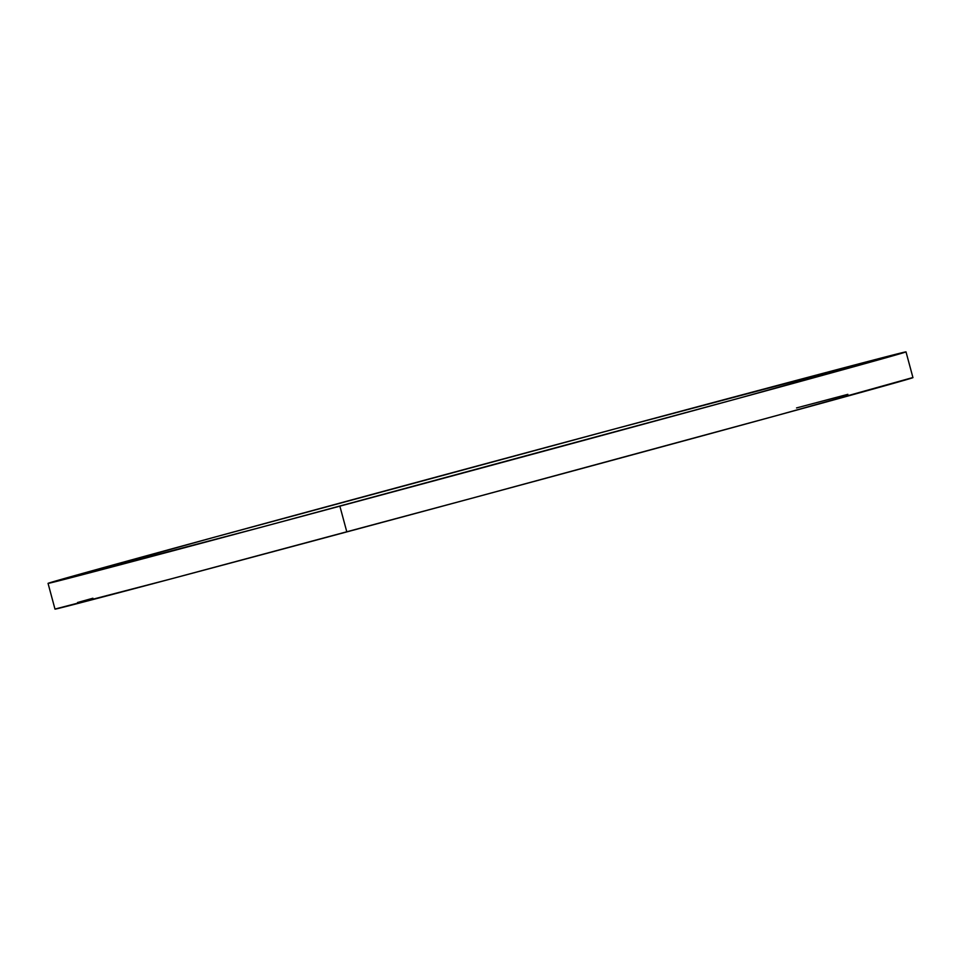 <?xml version="1.0" encoding="UTF-8"?>
<svg xmlns="http://www.w3.org/2000/svg" width="961" height="961" viewBox="0 0 961 961"><rect width="100%" height="100%" fill="white"/><g stroke="black" fill="none" stroke-linecap="round" stroke-linejoin="round"><path stroke-width="1.44" d="M48.05 583.375L54.993 609.118A444.318 1.55 -15.1 0 0 346.825 531.901A444.318 1.55 -15.1 0 0 912.95 377.625L906.007 351.882A444.318 1.55 164.9 0 1 339.87 506.159L346.825 531.901L339.87 506.159A444.318 1.55 164.9 0 1 48.05 583.375A444.318 1.55 164.9 0 1 614.175 429.099A444.318 1.55 164.9 0 1 906.007 351.882M614.175 429.099L215.264 536.983L48.254 583.267L263.218 526.712L738.793 398.274L900.145 353.204L614.175 429.099M55.197 609.01L171.406 578.81L470.71 498.555L777.785 415.26L911.977 377.781M847.854 394.334L796.537 407.932M92.917 598.222L77.517 602.523"/></g></svg>
